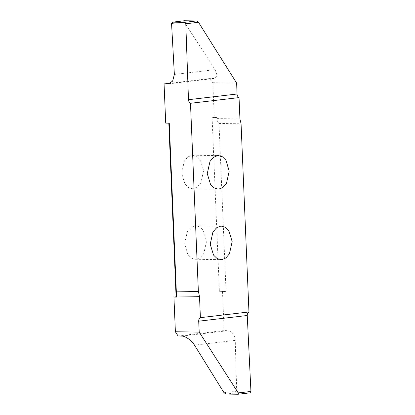 <?xml version="1.0" encoding="UTF-8"?>
<svg xmlns="http://www.w3.org/2000/svg" width="415" height="415" viewBox="0 0 415 415"><rect width="100%" height="100%" fill="white"/><g stroke="black" fill="none" stroke-linecap="round" stroke-linejoin="round"><path stroke-width="0.31" stroke-dasharray="2.08 1.56" d="M193.323 188.654L192.363 188.706L188.477 187.554L184.95 184.115L181.64 173.242L184.364 161.056L187.928 156.901L191.922 155.257L192.876 155.21L196.762 156.356L200.295 159.801L203.599 170.669L200.881 182.854L197.312 187.009L193.323 188.654M168.817 123.162L168.801 122.752L169.268 123.167M165.71 123.115L168.801 122.752M184.473 20.75C183.876 20.828 183.804 21.269 184.26 22.078L215.12 69.653L217.133 75.587L214.363 78.466L210.146 78.518L170.42 83.176M210.146 78.518L212.812 82.72L214.27 117.419L216.76 117.455L216.806 118.586L239.932 118.939M219.4 291.724L226.051 291.413L219.4 291.724L212.101 117.673L214.27 117.419M222.492 291.361L224.131 330.548L227.851 330.693C232.161 331.455 234.625 334.682 235.243 340.373L236.7 391.215L237.831 392.668L225.926 394.063M178.051 335.953L224.131 330.548M196.279 259.214L195.32 259.266L191.44 258.114L187.907 254.675L184.597 243.807L187.321 231.622L190.884 227.467L194.879 225.817L195.833 225.77L199.719 226.917L203.251 230.361L206.556 241.229L203.838 253.415L200.269 257.57L196.279 259.214M238.023 394.25L249.929 392.855L237.831 392.668M236.649 83.088L212.812 82.72M226.051 291.413L219.006 123.447C217.631 121.989 216.895 120.366 216.806 118.586M219.006 123.447L241.068 123.789M216.76 117.455L212.101 117.673M235.243 340.373L194.49 345.15M181.817 336.093L227.851 330.693M224.007 392.704L236.7 391.215M184.26 22.078L171.561 23.567M174.367 74.43L215.12 69.653M213.808 78.497L168.931 83.757M192.363 188.706L217.979 189.1M195.32 259.266L220.936 259.66M195.833 225.77L221.449 226.165M168.355 83.861L214.363 78.466M192.876 155.21L218.492 155.599"/><path stroke-width="0.62" d="M218.938 189.048L217.979 189.1L214.093 187.948L210.566 184.509L207.256 173.636L209.98 161.451L213.543 157.295L217.538 155.651L218.492 155.599L222.378 156.751L225.91 160.19L229.215 171.063L226.497 183.248L222.928 187.404L218.938 189.048M238.023 394.25L250.032 392.849L250.935 391.449L247.252 315.499C247.236 313.802 247.807 312.625 248.953 311.966L200.393 317.662C199.247 318.321 198.676 319.498 198.692 321.189L199.221 332.119L238.246 392.932C238.692 393.736 238.615 394.172 238.023 394.25L225.926 394.063L224.007 392.704L194.49 345.15C192.109 340.808 185.142 335.828 181.817 336.093L178.051 335.953L175.384 331.751L173.932 297.057L176.095 296.803L168.817 123.162M200.393 317.662L199.501 296.32L198.365 291.475L176.308 291.133L169.268 123.167L165.71 123.115L164.065 83.923L168.355 83.861L172.65 81.101L174.367 74.43L171.561 23.567L172.573 22.145L184.281 20.771M170.42 83.176L164.065 83.923M221.895 259.608L220.936 259.66L217.055 258.509L213.523 255.069L210.213 244.196L212.937 232.011L216.5 227.856L220.495 226.211L221.449 226.165L225.335 227.311L228.867 230.756L232.172 241.623L229.454 253.809L225.885 257.964L221.895 259.608M199.221 332.119L175.384 331.751M176.095 296.803L176.422 297.093L176.375 295.968L199.501 296.32M176.422 297.093L173.932 297.057M176.308 291.133L176.375 295.968M198.365 291.475L190.48 103.294C189.271 102.598 188.607 101.4 188.477 99.704L185.796 23.769L184.665 22.332L172.469 22.151L184.369 20.755M184.665 22.332L196.57 20.937L198.484 22.286L236.649 83.088L237.032 94.013C237.162 95.709 237.831 96.903 239.035 97.598L190.48 103.294M196.57 20.937L184.473 20.75M239.035 97.598L239.932 118.939L241.068 123.789L248.953 311.966M238.246 392.932L250.935 391.449M198.692 321.189L247.252 315.499M237.032 94.013L188.477 99.704M198.484 22.286L185.796 23.769M168.931 83.757L167.779 83.897"/></g></svg>
